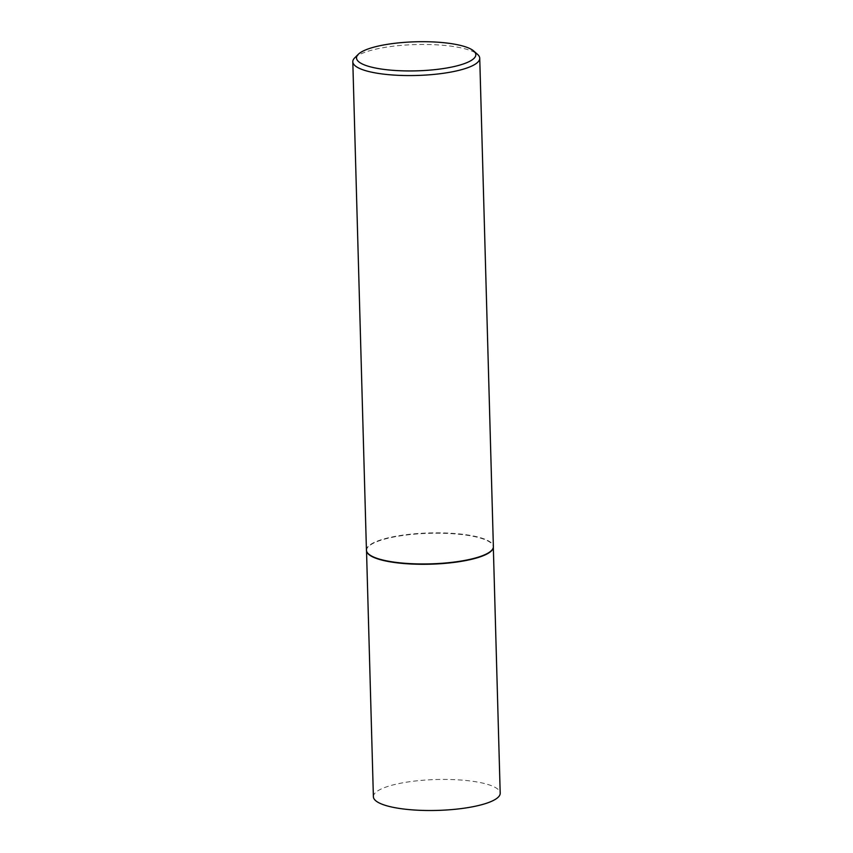 <?xml version="1.0" encoding="UTF-8"?>
<svg xmlns="http://www.w3.org/2000/svg" width="853" height="853" viewBox="0 0 853 853"><rect width="100%" height="100%" fill="white"/><g stroke="black" fill="none" stroke-linecap="round" stroke-linejoin="round"><path stroke-width="0.64" stroke-dasharray="4.26 3.2" d="M366.566 551.038A63.431 15.45 178.4 0 1 366.513 550.526A63.431 15.45 178.4 0 1 458.711 534.223A63.431 15.45 178.4 0 1 493.322 546.986A63.431 15.45 178.4 0 1 493.301 547.498M373.39 796.745A63.431 15.45 178.4 0 1 465.589 780.442A63.431 15.45 178.4 0 1 500.199 793.205M366.438 550.174A63.495 15.471 178.4 0 1 458.733 533.861A63.495 15.471 178.4 0 1 493.375 546.634M354.731 57.844A63.495 15.471 178.4 0 1 445.095 45.476A63.495 15.471 178.4 0 1 477.595 54.411"/><path stroke-width="1.28" d="M493.301 547.498A63.431 15.45 178.4 0 1 493.279 547.669A63.431 15.45 178.4 0 1 401.123 563.279A63.431 15.45 178.4 0 1 366.598 551.209A63.431 15.45 178.4 0 1 366.566 551.038M473.81 51.052L477.595 54.411A63.495 15.471 178.4 0 1 479.738 58.239L493.375 546.634A63.495 15.471 178.4 0 1 493.333 547.317L500.199 793.205A63.431 15.45 178.4 0 1 408.001 809.497A63.431 15.45 178.4 0 1 373.39 796.745L366.523 550.867A63.495 15.471 178.4 0 1 366.438 550.174L352.801 61.789A63.495 15.471 178.4 0 1 354.731 57.844L358.313 54.283A59.678 14.544 -1.6 0 0 389.075 69.989A59.678 14.544 -1.6 0 0 453.679 66.641A59.678 14.544 -1.6 0 0 473.81 51.052A59.678 14.544 -1.6 0 0 443.261 42.65A59.678 14.544 -1.6 0 0 358.313 54.283M493.279 547.669L493.333 547.317A63.495 15.471 178.4 0 1 401.081 562.948A63.495 15.471 178.4 0 1 366.523 550.867L366.598 551.209M479.738 58.239A63.495 15.471 178.4 0 1 387.443 74.552A63.495 15.471 178.4 0 1 352.801 61.789"/></g></svg>
